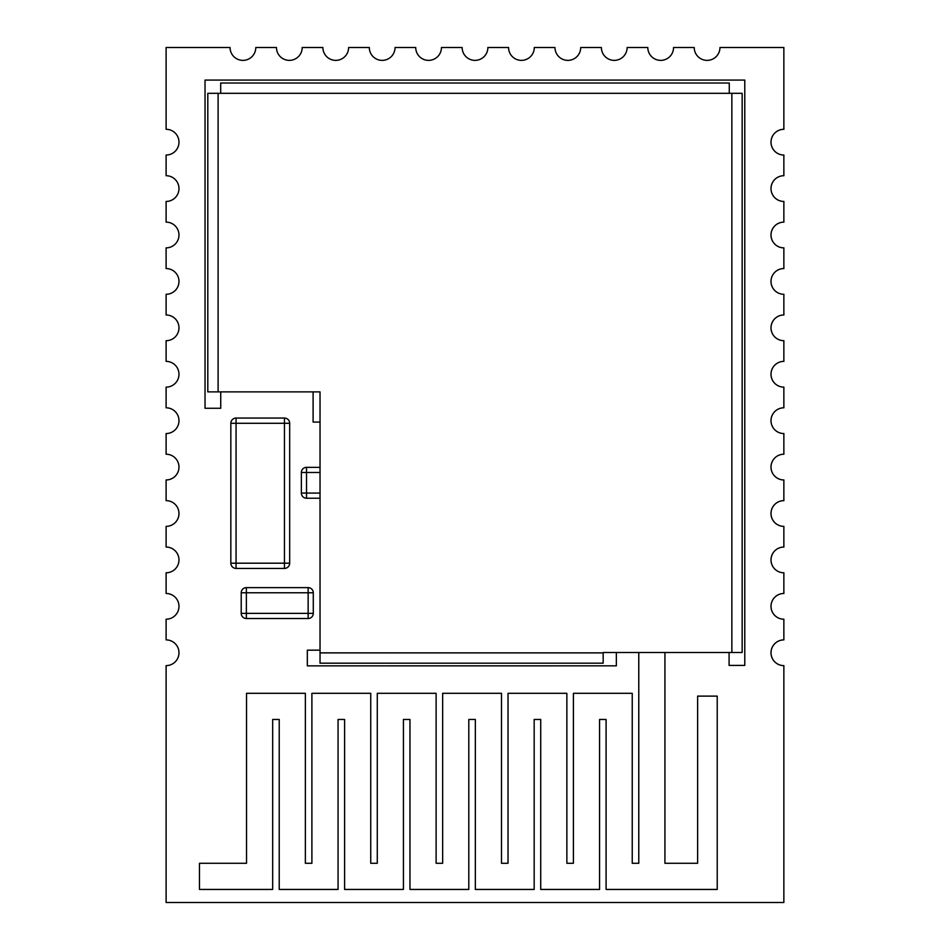 <?xml version="1.0" encoding="UTF-8"?>
<svg xmlns="http://www.w3.org/2000/svg" width="950" height="950" viewBox="0 0 950 950"><rect width="100%" height="100%" fill="white"/><g stroke="black" fill="none" stroke-linecap="round" stroke-linejoin="round"><path stroke-width="1.43" d="M673.55 47.5A12.873 12.873 0 0 1 660.678 60.373A12.873 12.873 0 0 1 647.805 47.5L627.131 47.5A12.873 12.873 0 0 1 614.258 60.373A12.873 12.873 0 0 1 601.386 47.5L580.711 47.5A12.873 12.873 0 0 1 567.839 60.373A12.873 12.873 0 0 1 554.978 47.5L534.292 47.5A12.873 12.873 0 0 1 521.419 60.373A12.873 12.873 0 0 1 508.559 47.5L487.872 47.5A12.873 12.873 0 0 1 475.012 60.373A12.873 12.873 0 0 1 462.139 47.5L441.453 47.5A12.873 12.873 0 0 1 428.593 60.373A12.873 12.873 0 0 1 415.72 47.5L395.046 47.5A12.873 12.873 0 0 1 382.173 60.373A12.873 12.873 0 0 1 369.301 47.5L348.626 47.5A12.873 12.873 0 0 1 335.754 60.373A12.873 12.873 0 0 1 322.881 47.5L302.207 47.5A12.873 12.873 0 0 1 289.334 60.373A12.873 12.873 0 0 1 276.462 47.5L255.787 47.5A12.873 12.873 0 0 1 242.915 60.373A12.873 12.873 0 0 1 230.054 47.5L166.107 47.5L166.107 129.295A12.873 12.873 0 0 1 178.98 142.167A12.873 12.873 0 0 1 166.107 155.04L166.107 175.714A12.873 12.873 0 0 1 178.98 188.587A12.873 12.873 0 0 1 166.107 201.447L166.107 222.134A12.873 12.873 0 0 1 178.98 235.006A12.873 12.873 0 0 1 166.107 247.867L166.107 268.553A12.873 12.873 0 0 1 178.98 281.414A12.873 12.873 0 0 1 166.107 294.286L166.107 314.973A12.873 12.873 0 0 1 178.98 327.833A12.873 12.873 0 0 1 166.107 340.706L166.107 361.38A12.873 12.873 0 0 1 178.98 374.253A12.873 12.873 0 0 1 166.107 387.125L166.107 407.799A12.873 12.873 0 0 1 178.98 420.672A12.873 12.873 0 0 1 166.107 433.544L166.107 454.219A12.873 12.873 0 0 1 178.98 467.091A12.873 12.873 0 0 1 166.107 479.964L166.107 500.638A12.873 12.873 0 0 1 178.98 513.511A12.873 12.873 0 0 1 166.107 526.371L166.107 547.058A12.873 12.873 0 0 1 178.98 559.93A12.873 12.873 0 0 1 166.107 572.791L166.107 593.477A12.873 12.873 0 0 1 178.98 606.337A12.873 12.873 0 0 1 166.107 619.21L166.107 639.896A12.873 12.873 0 0 1 178.98 652.757A12.873 12.873 0 0 1 166.107 665.629L166.107 902.5L783.857 902.5L783.857 665.629A12.873 12.873 0 0 1 770.996 652.757A12.873 12.873 0 0 1 783.857 639.896L783.857 619.21A12.873 12.873 0 0 1 770.996 606.337A12.873 12.873 0 0 1 783.857 593.477L783.857 572.791A12.873 12.873 0 0 1 770.996 559.93A12.873 12.873 0 0 1 783.857 547.058L783.857 526.371A12.873 12.873 0 0 1 770.996 513.511A12.873 12.873 0 0 1 783.857 500.638L783.857 479.964A12.873 12.873 0 0 1 770.996 467.091A12.873 12.873 0 0 1 783.857 454.219L783.857 433.544A12.873 12.873 0 0 1 770.996 420.672A12.873 12.873 0 0 1 783.857 407.799L783.857 387.125A12.873 12.873 0 0 1 770.996 374.253A12.873 12.873 0 0 1 783.857 361.38L783.857 340.706A12.873 12.873 0 0 1 770.996 327.833A12.873 12.873 0 0 1 783.857 314.973L783.857 294.286A12.873 12.873 0 0 1 770.996 281.414A12.873 12.873 0 0 1 783.857 268.553L783.857 247.867A12.873 12.873 0 0 1 770.996 235.006A12.873 12.873 0 0 1 783.857 222.134L783.857 201.447A12.873 12.873 0 0 1 770.996 188.587A12.873 12.873 0 0 1 783.857 175.714L783.857 155.04A12.873 12.873 0 0 1 770.996 142.167A12.873 12.873 0 0 1 783.857 129.295L783.857 47.5L719.969 47.5A12.873 12.873 0 0 1 707.097 60.373A12.873 12.873 0 0 1 694.224 47.5L673.55 47.5M783.857 126.718L783.893 129.295A12.873 12.873 0 0 0 771.02 142.167A12.873 12.873 0 0 0 783.893 155.04L783.857 157.605M783.857 173.138L783.893 175.714A12.873 12.873 0 0 0 771.02 188.587A12.873 12.873 0 0 0 783.893 201.447L783.857 204.024M783.857 219.557L783.893 222.134A12.873 12.873 0 0 0 771.02 235.006A12.873 12.873 0 0 0 783.893 247.867L783.857 250.444M783.857 265.976L783.893 268.553A12.873 12.873 0 0 0 771.02 281.414A12.873 12.873 0 0 0 783.893 294.286L783.857 296.863M783.857 312.396L783.893 314.973A12.873 12.873 0 0 0 771.02 327.833A12.873 12.873 0 0 0 783.893 340.706L783.857 343.282M783.857 358.815L783.893 361.38A12.873 12.873 0 0 0 771.02 374.253A12.873 12.873 0 0 0 783.893 387.125L783.857 389.702M783.857 405.223L783.893 407.799A12.873 12.873 0 0 0 771.02 420.672A12.873 12.873 0 0 0 783.893 433.544L783.857 436.109M783.857 451.642L783.893 454.219A12.873 12.873 0 0 0 771.02 467.091A12.873 12.873 0 0 0 783.893 479.964L783.857 482.529M783.857 498.061L783.893 500.638A12.873 12.873 0 0 0 771.02 513.511A12.873 12.873 0 0 0 783.893 526.371L783.857 528.948M783.857 544.481L783.893 547.058A12.873 12.873 0 0 0 771.02 559.93A12.873 12.873 0 0 0 783.893 572.791L783.857 575.367M783.857 590.9L783.893 593.477A12.873 12.873 0 0 0 771.02 606.337A12.873 12.873 0 0 0 783.893 619.21L783.857 621.787M783.857 637.319L783.893 639.896A12.873 12.873 0 0 0 771.02 652.757A12.873 12.873 0 0 0 783.893 665.629L783.857 668.206M313.108 391.887L313.108 422.085L320.031 422.085M320.031 472.483L306.517 472.483L306.517 493.074L301.364 493.074A5.142 5.142 0 0 0 306.517 498.228L306.517 493.074L320.031 493.074M306.517 498.228L320.031 498.228M301.364 472.483L306.517 472.483L306.517 467.341A5.142 5.142 0 0 0 301.364 472.483L301.364 493.074M320.031 467.341L306.517 467.341M241.217 592.776L246.371 592.776L246.371 613.367L308.144 613.367L308.144 592.776L313.286 592.776A5.142 5.142 0 0 0 308.144 587.634L308.144 592.776L246.371 592.776L246.371 587.634A5.142 5.142 0 0 0 241.217 592.776L241.217 613.367A5.142 5.142 0 0 0 246.371 618.521L308.144 618.521A5.142 5.142 0 0 0 313.286 613.367L313.286 592.776M308.144 587.634L246.371 587.634M246.371 618.521L246.371 613.367L241.217 613.367M313.286 613.367L308.144 613.367L308.144 618.521M236.063 568.421L236.063 563.196L230.838 563.196A5.225 5.225 0 0 0 236.063 568.421L284.442 568.421A5.225 5.225 0 0 0 289.679 563.196L284.442 563.196L284.442 568.421M230.838 423.284L236.063 423.284L236.063 418.059A5.225 5.225 0 0 0 230.838 423.284L230.838 563.196M284.442 418.059L284.442 423.284L289.679 423.284A5.225 5.225 0 0 0 284.442 418.059L236.063 418.059M289.679 563.196L289.679 423.284M220.685 93.314L729.279 93.314L729.279 83.018L220.685 83.018L220.685 93.314L207.812 93.314L207.812 391.887L320.031 391.887L320.031 663.171L603.167 663.171L603.167 652.508L742.152 652.508L742.152 93.314L731.856 93.314L731.856 652.508M729.279 93.314L731.856 93.314M729.089 652.508L729.089 665.416L744.776 665.416L744.776 80.085L205.034 80.073L205.034 408.262L220.732 408.262L220.732 391.887M320.031 650.168L307.325 650.168L307.325 665.855L616.348 665.843L616.348 652.508M638.78 652.508L638.78 863.289L632.237 863.289L632.237 693.31L573.408 693.31L573.408 863.289L566.865 863.289L566.865 693.31L508.024 693.31L508.024 863.289L501.493 863.289L501.493 693.31L442.652 693.31L442.652 863.289L436.109 863.289L436.109 693.31L377.281 693.31L377.281 863.289L370.738 863.289L370.738 693.31L311.897 693.31L311.897 863.289L305.366 863.289L305.366 693.31L246.525 693.31L246.525 863.289L199.453 863.289L199.453 889.438L272.674 889.438L272.674 719.459L279.217 719.459L279.217 889.438L338.058 889.438L338.058 719.459L344.589 719.459L344.589 889.438L403.429 889.438L403.429 719.459L409.961 719.459L409.961 889.438L468.801 889.438L468.801 719.459L475.344 719.459L475.344 889.438L534.173 889.438L534.173 719.459L540.716 719.459L540.716 889.438L599.557 889.438L599.557 719.459L606.088 719.459L606.088 889.438L717.226 889.438L717.226 696.124L697.621 696.124L697.621 863.289L664.929 863.289L664.929 652.508M236.063 423.284L236.063 563.196L284.442 563.196L284.442 423.284L236.063 423.284M603.167 652.876L320.031 652.876M218.108 391.887L218.108 93.314"/></g></svg>

